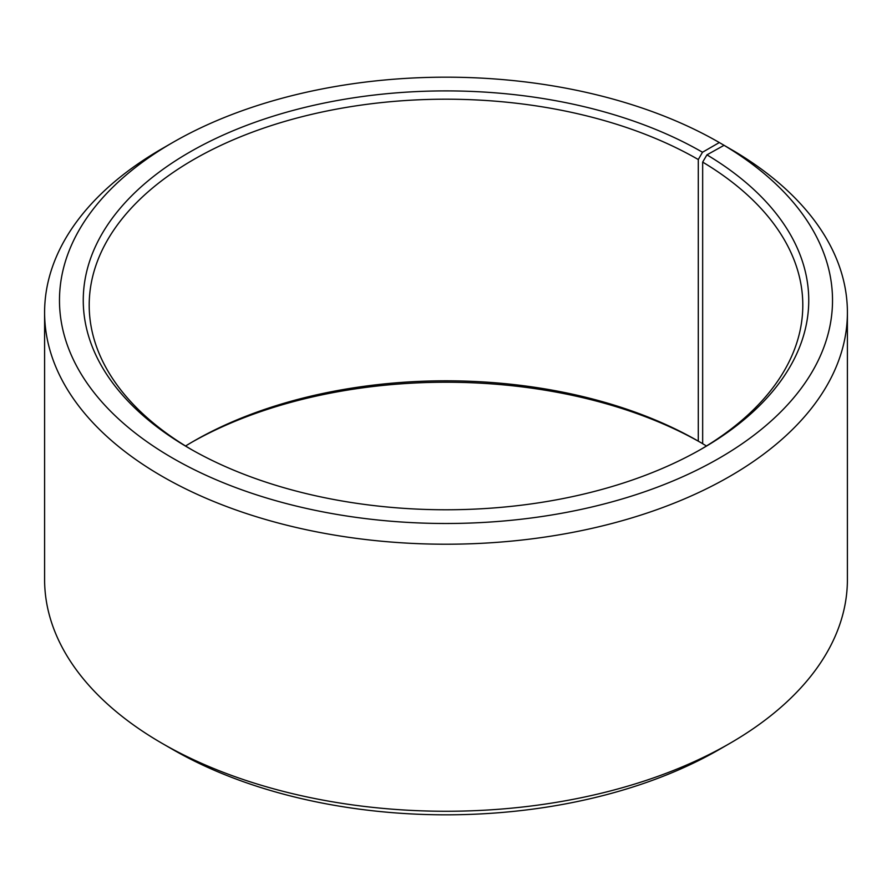 <?xml version="1.0" encoding="UTF-8"?>
<svg xmlns="http://www.w3.org/2000/svg" width="892" height="892" viewBox="0 0 892 892"><rect width="100%" height="100%" fill="white"/><g stroke="black" fill="none" stroke-linecap="round" stroke-linejoin="round"><path stroke-width="1.34" d="M706.431 446A356.8 205.996 -0 0 0 702.662 443.714L702.662 162.099A356.8 205.996 -0 0 1 802.8 305.187A356.8 205.996 -0 0 1 700.387 449.635M729.834 148.652L719.32 142.542L702.506 152.242A362.743 209.43 -0 0 0 189.505 152.242A362.743 209.43 -0 0 0 189.494 448.42A362.743 209.43 -0 0 0 189.494 448.431A362.743 209.43 -0 0 0 702.506 448.42A362.743 209.43 -0 0 0 706.943 154.851L702.662 162.099M719.32 142.542A386.537 223.167 -0 0 0 172.68 142.542A386.537 223.167 -0 0 0 172.68 458.131A386.537 223.167 -0 0 0 716.923 459.503A386.537 223.167 -0 0 0 724.048 145.318L706.943 154.851M172.68 142.542L162.166 148.607A401.4 231.742 -0 0 0 44.6 312.479A401.4 231.742 -0 0 0 162.166 476.339A401.4 231.742 -0 0 0 599.614 526.581A401.4 231.742 -0 0 0 847.4 312.479A401.4 231.742 -0 0 0 734.74 151.495L724.048 145.318M44.6 312.479L44.6 579.521A401.4 231.742 -0 0 0 162.166 743.393L172.68 749.458A386.537 223.167 -0 0 0 172.68 749.458L172.68 749.458A386.537 223.167 -0 0 0 719.32 749.458L729.834 743.393A401.4 231.742 -0 0 0 847.4 579.521L847.4 312.479M702.506 152.242L698.291 159.534L698.291 441.15A356.8 205.996 -0 0 0 193.698 441.15A356.8 205.996 -0 0 0 185.569 446M698.291 441.15L702.506 443.569A362.743 209.43 -0 0 0 191.613 442.365M172.68 749.458L162.166 743.393A401.4 231.742 -0 0 0 729.834 743.393M698.291 159.534A356.8 205.996 -0 0 0 309.457 114.878A356.8 205.996 -0 0 0 89.2 305.187A356.8 205.996 -0 0 0 191.613 449.635"/></g></svg>
